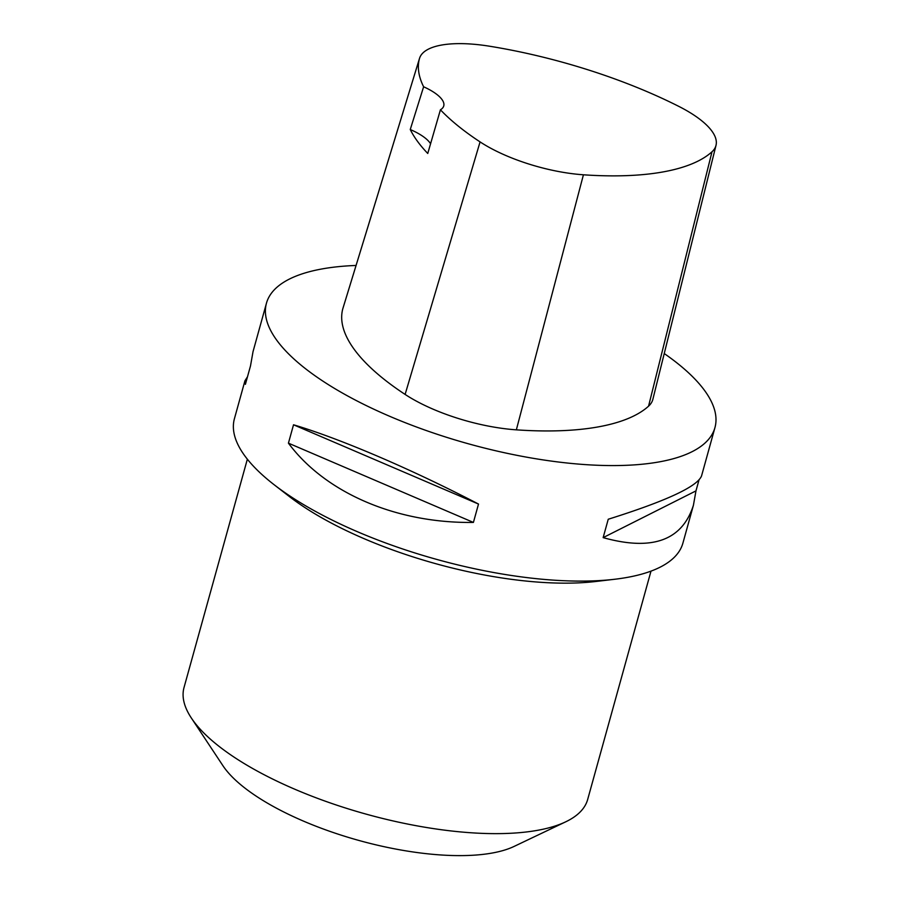 <?xml version="1.0" encoding="UTF-8"?>
<svg xmlns="http://www.w3.org/2000/svg" width="900" height="900" viewBox="0 0 900 900"><rect width="100%" height="100%" fill="white"/><g stroke="black" fill="none" stroke-linecap="round" stroke-linejoin="round"><path stroke-width="1.35" d="M266.456 303.21L253.035 351.619L250.493 365.94L245.396 384.322L244.924 380.835L234.416 418.736A232.706 81.495 15.5 0 0 274.14 484.74A232.706 81.495 15.5 0 0 529.605 577.924A232.706 81.495 15.5 0 0 614.869 579.24A232.706 81.495 15.5 0 0 682.909 543.116L693.428 505.215C682.222 540.506 652.129 551.306 603.146 537.626L608.242 519.244C666.056 501.075 697.151 486.664 701.528 475.999L714.949 427.59A232.706 81.495 -164.5 0 1 468.923 443.936A232.706 81.495 -164.5 0 1 266.456 303.21A232.706 81.495 -164.5 0 1 356.062 265.455M664.245 353.554A232.706 81.495 -164.5 0 1 714.949 427.59M698.962 480.094L695.97 490.882L693.428 505.215M244.924 380.835L247.5 376.74M288.428 443.16L293.524 424.789C340.515 438.784 411.581 469.238 478.507 504.056L473.411 522.428C396.529 523.485 325.474 493.031 288.428 443.16L473.411 522.428M489.454 46.204A248.963 87.188 -164.5 0 1 678.69 106.324A91.89 32.175 -164.5 0 1 716.006 145.373A91.89 32.175 -164.5 0 1 712.001 151.774A248.963 87.188 -164.5 0 1 583.425 174.791A91.89 32.175 -164.5 0 1 480.071 141.896A248.963 87.188 -164.5 0 1 440.426 109.789L427.759 153.472A250.178 87.615 15.5 0 1 410.254 129.521L423.619 86.782A248.963 87.188 -164.5 0 1 419.411 58.748A91.89 32.175 -164.5 0 1 419.535 58.331A91.89 32.175 -164.5 0 1 489.454 46.204M716.006 145.373L652.871 399.285A98.899 34.639 -164.5 0 1 648.562 406.17A255.982 89.651 -164.5 0 1 516.352 429.84A98.899 34.639 -164.5 0 1 405.113 394.425A255.982 89.651 -164.5 0 1 342.754 308.936A98.899 34.639 -164.5 0 1 342.877 308.498L419.535 58.331M423.619 86.782A40.725 14.265 -164.5 0 1 443.745 105.953A40.725 14.265 -164.5 0 1 440.426 109.789M430.571 143.764A40.725 14.265 15.5 0 0 410.254 129.521M695.97 490.882L603.146 537.626M478.507 504.056L293.524 424.789M274.14 484.74L289.238 496.44A209.441 73.35 15.5 0 0 519.165 580.298A209.441 73.35 15.5 0 0 595.901 581.479L614.869 579.24M247.354 459.191L184.028 687.51A209.441 73.35 15.5 0 0 191.34 717.998L222.907 765.675A162.9 57.049 15.5 0 0 423.855 853.391A162.9 57.049 15.5 0 0 514.091 846.428L565.706 821.824A209.441 73.35 15.5 0 0 587.678 799.459L650.992 571.129M191.34 717.998A209.441 73.35 15.5 0 0 449.696 830.779A209.441 73.35 15.5 0 0 565.706 821.824M712.001 151.774L648.562 406.17M583.425 174.791L516.352 429.84M480.071 141.896L405.113 394.425M419.411 58.748L342.754 308.936"/></g></svg>
